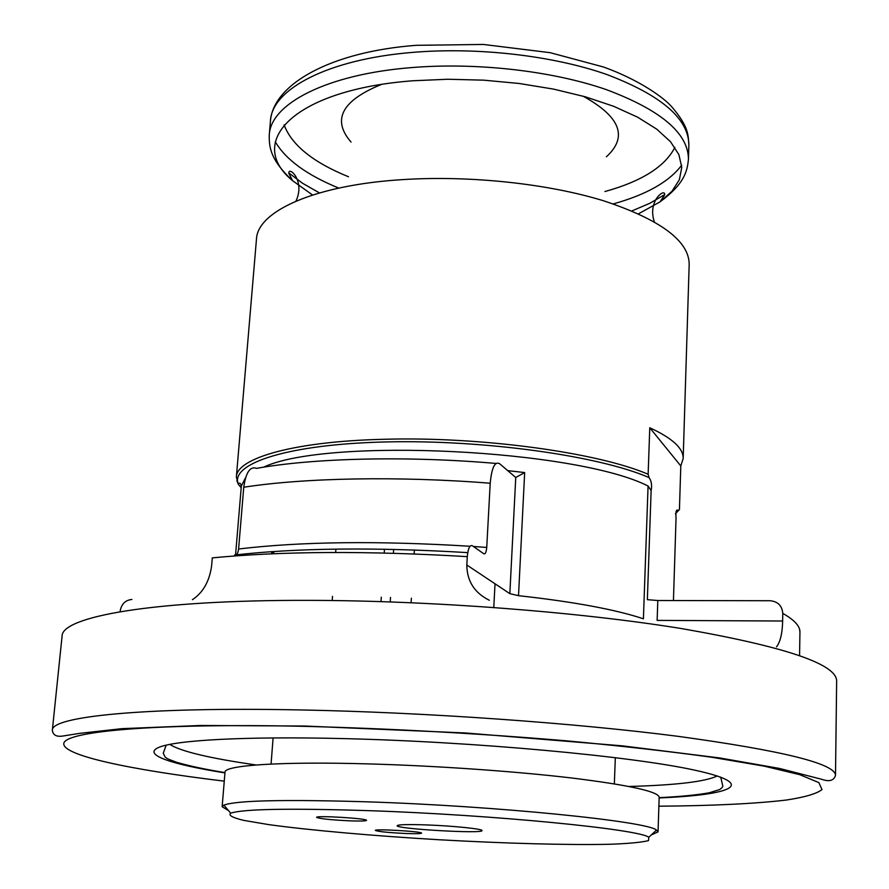 <?xml version="1.0" encoding="UTF-8"?>
<svg xmlns="http://www.w3.org/2000/svg" width="889" height="889" viewBox="0 0 889 889"><rect width="100%" height="100%" fill="white"/><g stroke="black" fill="none" stroke-linecap="round" stroke-linejoin="round"><path stroke-width="1.33" d="M515.753 477.493L499.685 463.758C494.895 461.058 491.739 467.536 490.206 483.227L486.739 547.435C486.272 552.336 485.261 554.436 483.738 553.736L472.47 545.824C469.837 544.624 468.114 548.235 467.292 556.636L466.814 564.993L509.842 593.663L515.753 477.493L524.666 472.559L518.52 595.674C573.85 601.809 615.477 609.51 643.414 618.8L648.07 486.005L651.126 490.617C652.148 485.283 651.448 480.938 649.026 477.571L648.137 474.27L649.77 427.765L680.796 465.936L679.44 509.486L678.529 510.619C676.351 508.797 675.518 511.231 676.051 517.943L673.44 600.542M467.292 556.636C367.657 550.736 282.669 551.147 212.304 557.87L211.615 565.904C209.415 581.384 203.014 592.652 192.413 599.697M489.339 600.275C474.515 592.93 467.003 581.173 466.814 564.993M120.204 610.865C121.471 604.164 125.193 600.375 131.394 599.497L131.894 599.486M651.126 490.617L647.359 599.675L657.804 600.508L657.138 620.389L782.642 621.011L782.776 613.399C782.087 605.698 777.842 601.464 770.041 600.731L657.804 600.508M782.642 621.011C782.364 633.246 780.342 641.847 776.564 646.814M496.218 463.458C407.251 455.724 313.817 458.013 256.532 468.359C250.153 466.014 245.897 472.315 243.753 487.239L238.596 549.002C237.919 553.714 236.552 555.725 234.496 555.047C297.448 547.913 375.191 547.102 467.725 552.625M680.796 465.936L683.174 458.568C683.508 448.423 672.373 438.155 649.77 427.765M241.197 487.683L238.374 484.449L236.896 480.716M228.506 810.579L222.139 806.745L225.006 772.197C224.106 765.318 280.635 761.362 368.691 763.907C436.021 765.785 514.842 771.285 571.46 777.964C629.101 785.098 658.338 791.521 659.171 797.233L658.049 831.882L651.281 834.96M222.139 806.745L223.906 805.123C236.374 800.456 283.802 799.355 366.179 801.8C496.629 805.956 647.903 821.392 656.471 830.07L658.049 831.882M368.379 810.646C494.04 814.835 639.936 829.326 648.803 837.305L648.514 840.605C641.614 842.361 628.701 843.583 609.787 844.272C567.849 845.183 504.43 843.428 438.91 839.738C373.402 835.871 310.205 830.326 268.656 824.603L243.842 820.403C232.518 817.702 228.14 815.291 230.707 813.191C243.041 808.99 288.925 808.145 368.379 810.646M405.906 833.493C415.696 833.838 420.919 833.726 421.553 833.149C422.897 831.504 374.247 828.637 375.358 830.426C378.181 831.615 388.36 832.637 405.906 833.493M350.266 820.858C360.467 821.203 365.89 821.047 366.535 820.38C368.024 818.469 315.428 815.28 316.606 817.358C319.818 818.769 331.03 819.936 350.266 820.858M426.298 824.914C452.745 825.837 483.138 828.97 482.016 830.57C483.494 833.993 395.294 828.904 397.161 825.681C398.216 824.559 407.929 824.303 426.298 824.914M782.776 613.399C794.41 619.966 800.133 626.2 799.944 632.112L799.622 629.49M507.597 470.614L524.666 472.559M243.753 487.239C304.171 477.815 398.805 475.937 490.206 483.227M238.596 549.002C300.815 541.568 377.969 540.645 470.059 546.257M473.415 546.479L486.739 547.435M238.374 484.449L236.363 477.037L256.465 239.163C257.41 211.171 314.995 184.979 402.65 179.611C469.848 175.277 547.88 183.634 603.653 200.814C660.383 219.672 688.897 240.775 689.186 264.111L683.174 458.568M236.363 477.037C236.485 457.968 295.004 441.177 385.281 439.255C481.705 436.532 598.197 452.679 648.137 474.27M679.44 509.486L675.429 513.842M235.485 555.892L241.33 486.072C240.563 482.983 239.552 482.36 238.285 484.194C229.829 463.391 288.314 444.156 386.237 441.933C483.927 439.577 599.419 455.868 649.026 477.571M241.33 486.072L245.453 477.904M263.566 467.181C326.507 437.277 575.794 449.223 648.07 486.005M271.59 553.814L271.767 551.636M583.017 96.145C620.389 116.715 628.167 136.928 606.376 156.797M351.066 142.073C331.697 119.837 341.754 100.646 381.237 84.511M674.873 147.385C665.072 166.587 641.758 181.312 604.92 191.546M348.51 176.767C313.095 162.365 291.625 145.051 284.102 124.849M412.674 52.384C477.615 46.895 552.825 55.596 606.565 74.42C661.26 95.145 688.697 118.704 688.875 145.085C688.086 135.661 689.308 127.171 671.639 106.691C663.95 97.679 638.669 79.566 603.364 66.964L550.191 52.684L483.394 44.45L416.241 45.317C330.786 51.729 273.345 84.122 270.445 120.96C271.745 89.267 327.919 59.23 412.674 52.384M681.663 165.232C669.173 181.789 646.37 194.68 613.277 203.914M338.787 188.09C306.972 175.111 285.814 159.676 275.301 141.807M270.445 120.96L269.267 134.984C270.523 103.78 326.752 74.243 411.651 67.586C476.715 62.241 552.069 70.876 605.931 89.478C660.749 109.936 688.242 133.161 688.442 159.153L688.875 145.085M664.65 194.624L649.748 203.325L631.923 210.926M319.462 192.913L302.627 183.312L288.825 172.955M312.572 195.002L292.559 180.656C244.953 141.918 294.148 89.578 413.174 80.755L447.945 79.243L483.738 80.166L519.354 83.499L553.603 89.122L585.362 96.812L613.643 106.291L637.635 117.192L656.727 129.149L670.539 141.751L678.885 154.608L681.774 167.365L679.385 179.678L672.006 191.246L660.049 201.847L638.524 213.793M52.351 730.225L62.063 636.28C61.297 616.666 153.175 599.886 309.139 600.364C431.532 600.564 578.628 611.876 681.352 628.545C784.776 646.57 836.538 664.039 836.649 680.941L835.504 775.375C833.904 780.686 829.259 781.976 821.547 779.253L779.597 768.463L719.757 757.95L622.1 745.827L465.647 732.981L304.605 726.024L200.236 725.48L121.926 728.658L79.754 733.347L62.33 736.114C56.218 736.892 52.896 734.925 52.351 730.225C50.895 716.667 143.14 706.733 300.96 709.944C424.786 712.345 573.938 722.901 678.063 736.336C782.887 750.716 835.371 763.729 835.504 775.375M687.775 796.188L680.985 796.311M224.261 781.142C130.461 769.83 61.441 755.394 63.83 743.26C66.197 731.236 155.619 723.079 305.26 726.357C391.371 728.624 478.204 733.425 565.748 740.759C620.589 745.871 669.261 751.372 711.778 757.261L764.007 766.107L799.789 774.686L818.869 782.609L822.003 789.576C816.813 793.688 805.045 797.166 786.721 799.989C755.406 803.767 711.2 805.801 658.882 806.201M224.939 772.897C170.732 764.251 141.718 754.528 158.953 747.305C176.422 740.137 244.831 736.248 342.032 738.559C473.648 741.615 631.757 756.25 694.842 770.185C759.039 784.165 733.147 794.888 659.149 797.933M717.279 775.941C705.566 781.642 676.173 785.165 629.09 786.476M256.121 764.973C209.504 758.25 180.711 751.383 169.732 744.36M272.79 551.569L272.623 553.769M518.52 595.674L509.842 593.663M799.567 655.537L799.944 632.112M688.442 159.153C687.264 171.91 684.03 184.101 660.049 201.847L664.65 194.88C665.639 187.568 647.07 200.547 654.36 221.839M269.267 134.984C268.978 147.785 270.789 160.276 292.559 180.656L288.792 173.211C288.647 165.821 305.605 180.867 295.915 201.17M720.712 777.108L722.69 785.565C723.279 786.321 722.29 787.643 719.734 789.521L709.355 792.755C696.943 794.999 680.207 796.633 659.16 797.655M224.961 772.619C204.714 769.274 188.579 765.818 176.544 762.273C163.765 757.528 168.199 758.828 165.254 757.217L163.254 753.305L166.187 745.126M614.343 783.854L615.332 757.639M271.067 764.062L273.101 737.903M648.803 837.305L656.471 830.07M230.707 813.191L223.906 805.123M493.784 607.476L494.017 602.964M494.062 602.097L495.029 583.795M411.107 602.709L411.385 598.197M414.163 553.936L414.407 549.98M273.668 553.725L273.845 551.502M335.898 549.102L335.664 552.458M332.508 596.341L332.197 600.519M384.47 549.202L384.215 553.002M381.303 597.164L381.003 601.586M393.638 549.391L393.394 553.247M390.515 597.441L390.227 601.897"/></g></svg>
